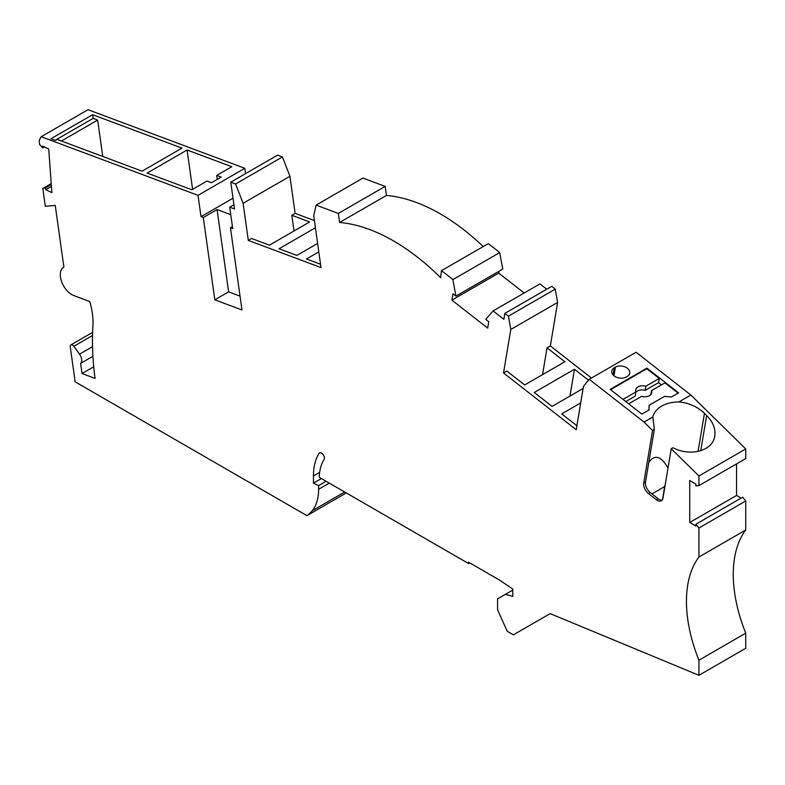 <?xml version="1.0" encoding="UTF-8"?>
<svg xmlns="http://www.w3.org/2000/svg" width="785" height="785" viewBox="0 0 785 785"><rect width="100%" height="100%" fill="white"/><g stroke="black" fill="none" stroke-linecap="round" stroke-linejoin="round"><path stroke-width="1.18" d="M745.75 448.951L698.935 475.985L698.935 485.611L745.75 458.577L745.75 448.951L690.859 395.032L678.888 401.94A30.87 20.645 9.5 0 0 652.845 416.982L654.327 429.405L652.551 430.425L644.034 422.065L652.845 416.982M698.935 485.611L695.883 485.876L695.883 484.07L689.74 480.528L689.74 522.486L736.556 495.453L736.556 463.886M441.425 270.688A194.984 112.579 -120 0 1 452.847 279.627L499.672 252.593A194.984 112.579 -120 0 0 488.25 243.654L441.425 270.688L440.64 277.723A194.984 112.579 -120 0 0 339.601 222.469L386.426 195.436L385.16 186.398L338.335 213.432L339.601 222.469M499.672 252.593L502.773 269.069L455.957 296.102L452.965 293.767L451.905 300.135L487.681 328.081L488.751 321.713L485.768 319.377L493.098 310.929L539.923 283.895L546.723 289.204M695.883 524.223L742.708 497.19L745.75 500.977L698.935 528.011L695.883 524.223L695.883 526.029L689.74 522.486M741.138 498.092L736.556 495.453M452.847 279.627L455.957 296.102M698.935 528.011L698.935 557.016A121.861 70.356 -120 0 0 698.935 660.195L745.75 633.161A121.861 70.356 -120 0 1 745.75 529.983L698.935 557.016M745.75 500.977L745.75 529.983M745.75 633.161L745.75 648.273L698.935 675.306L550.138 613.615L513.37 634.839L507.228 631.297L497.572 609.798L497.572 598.857L512.801 590.065M230.761 182.169L277.576 155.136L282.423 156.951L289.92 176.282L243.105 203.315L235.608 183.984L230.761 182.169L234.519 208.987L229.711 207.191L232.703 228.513L230.437 227.67L232.419 226.522M282.423 156.951L235.608 183.984M233.008 198.203L201.019 216.67L198.026 195.347L244.851 168.314L245.587 173.603M44.451 146.952L42.724 147.943L39.535 144.391L39.25 140.407L41.183 136.727L198.026 195.347M469.715 562.865L468.566 563.532L468.566 562.207L499.662 580.164L512.801 589.064L512.801 596.365L505.344 594.363M468.566 563.532L319.23 477.319A59.307 34.246 -120 0 1 324.077 459.441A4.062 2.345 -120 0 0 323.243 454.741A4.062 2.345 -120 0 0 319.505 452.906A4.062 2.345 -120 0 0 318.995 453.406A67.431 38.936 -120 0 0 313.45 475.965L313.45 483.128L321.379 478.556M499.034 271.227L498.72 273.111L451.905 300.135M591.448 378.027L550.344 345.92L557.625 302.441L510.799 329.464L503.519 372.953L576.219 429.729L583.5 386.24L589.26 379.292L636.086 352.259L690.859 395.032M326.089 481.274L318.622 485.591L313.45 483.128M615.411 367.125A8.527 5.701 -170.5 0 1 625.046 366.938A8.527 5.701 -170.5 0 1 629.756 373.179A8.527 5.701 -170.5 0 1 627.284 376.408L626.136 377.065A8.527 5.701 -170.5 0 1 616.5 377.261A8.527 5.701 -170.5 0 1 611.78 371.02A8.527 5.701 -170.5 0 1 614.253 367.792L615.411 367.125L613.958 375.75M646.928 368.136L678.613 392.883L671.43 397.024L664.591 396.366L649.077 405.325L649.028 409.966L641.845 414.107L610.161 389.37L646.928 368.136L646.83 368.734L659.272 378.458L658.576 382.629L661.461 384.876M589.26 379.292L644.034 422.065M318.622 485.591L318.622 489.281A56.873 32.833 -120 0 1 312.195 510.76A77.185 44.559 -120 0 1 306.935 515.657L75.174 381.844L70.257 346.862A3.248 1.874 -120 0 1 70.895 344.89A3.248 1.874 -120 0 1 73.839 346.293L92.522 335.509M346.293 492.941L306.935 515.657M483.226 246.559A194.984 112.579 -120 0 0 386.426 195.436M102.756 156.46L97.654 120.085L61.407 141.006M649.077 405.325L648.93 410.015M678.888 401.94C688.837 402.842 697.365 406.64 704.449 413.312L706.647 415.471C713.055 422.006 715.763 428.875 714.782 436.067C712.947 450.718 690.525 456.998 673 447.754L671.234 448.775L662.962 498.141A8.125 4.69 60 0 1 661.372 500.761A8.125 4.69 60 0 1 656.309 499.682L658.085 498.661L650.157 492.47L648.39 493.5L656.309 499.682M664.934 486.396L651.972 493.893M668.015 467.997C661.058 456.016 654.661 454.132 648.803 462.365M51.221 183.602L42.802 188.459L45.618 187.811L45.756 189.695L51.879 192.61L48.709 148.983L42.586 146.069L42.724 147.943M542.553 374.622L547.037 347.824L564.857 361.748L524.645 384.964L506.825 371.05L503.519 372.953M550.344 345.92L547.037 347.824M230.761 214.678L217.072 209.556L228.621 291.863L214.835 299.821L241.986 309.977L230.437 227.67M498.72 273.111L524.174 292.982M233.92 204.757L229.711 207.191M42.802 188.459L45.304 206.298L55.235 205.415L63.899 267.145A16.249 9.381 -120 0 0 63.663 267.273A16.249 9.381 -120 0 0 61.593 281.589A16.249 9.381 -120 0 0 73.78 295.562L89.725 301.528A60.936 35.178 -120 0 1 92.934 326.138A260.797 150.573 -120 0 0 95.063 378.409L82.042 373.542L80.619 363.386L92.905 356.292M82.042 373.542L93.719 366.801M555.25 289.135L508.435 316.169L504.863 313.372L551.678 286.348L555.25 289.135L557.625 302.441M510.799 329.464L508.435 316.169M504.863 313.372L503.862 319.328L493.098 310.929M45.756 189.695L51.427 186.418M588.505 380.205L574.473 369.254L534.261 392.471L552.081 406.394L583.127 388.467M576.887 425.755L561.707 413.901L580.704 402.931M654.327 429.405L645.496 482.098A8.125 4.69 -120 0 0 650.157 492.47M662.157 500.074A8.125 4.69 60 0 1 658.085 498.661M243.105 203.315L248.305 240.406L321.006 267.577L313.725 215.689L316.1 205.12L338.335 213.432M294.032 230.967L291.824 215.286L309.643 221.949L269.432 245.165L251.612 238.503L248.305 240.406M289.92 176.282L295.131 213.383L291.824 215.286M315.423 227.758L279.048 248.757L296.877 255.419L317.621 243.438M318.808 251.897L306.493 259.011L320.545 264.26M295.131 213.383L314.412 220.585M385.16 186.398L362.915 178.087L316.1 205.12M240.043 296.131L228.621 291.863M650.883 394.453L651.521 390.616L664.934 382.874L678.112 393.167M569.988 396.052L574.473 369.254M628.657 403.814L641.571 396.356A8.125 5.436 -170.5 0 0 651.736 392.618A8.125 5.436 -170.5 0 0 651.521 390.616M623.005 399.398L635.919 391.941A8.125 5.436 -170.5 0 1 635.703 389.939A8.125 5.436 -170.5 0 1 645.869 386.2L659.272 378.458M635.919 391.941L635.222 396.111L625.773 401.567M610.553 389.674L646.83 368.734M635.86 392.274A8.125 5.436 -170.5 0 1 645.172 390.371L645.869 386.2M645.172 390.371L658.576 382.629M51.29 184.534L45.618 187.811M217.072 209.556L203.286 217.523L201.019 216.67M203.286 217.523L214.835 299.821M645.496 482.098L643.729 483.118A8.125 4.69 -120 0 0 648.39 493.5M643.729 483.118L652.551 430.425M191.854 189.764L206.936 181.06L211.459 182.748L221.233 177.106L216.699 175.418L231.781 166.714L187.085 150.004L147.158 173.063L191.854 189.764M57.207 139.436L142.075 171.159L181.992 148.1L92.61 114.698L50.956 138.739L55.48 140.436L57.207 139.436M41.183 136.727L88.008 109.694L244.851 168.314M192.61 189.332L187.085 150.004M217.259 179.402L216.699 175.418M92.61 114.698L93.13 118.388L55.156 140.309M97.654 120.085L93.13 118.388M80.619 363.386A7.31 4.219 -120 0 0 79.52 354.163L73.839 346.293M698.935 475.985L671.234 448.775M698.935 675.306L698.935 660.195M320.192 452.709L318.995 453.406M319.662 472.384L313.45 475.965M329.288 483.118L318.622 489.281M344.674 491.999L312.195 510.76M700.74 450.747L706.647 415.471M665.199 484.796L664.493 486.661M649.45 491.861L647.507 489.536M613.065 374.877L614.253 367.792M698.071 451.444L704.449 413.312M662.53 499.495L664.699 486.533M79.52 354.163L92.512 346.666M92.62 332.349L70.895 344.89"/></g></svg>

